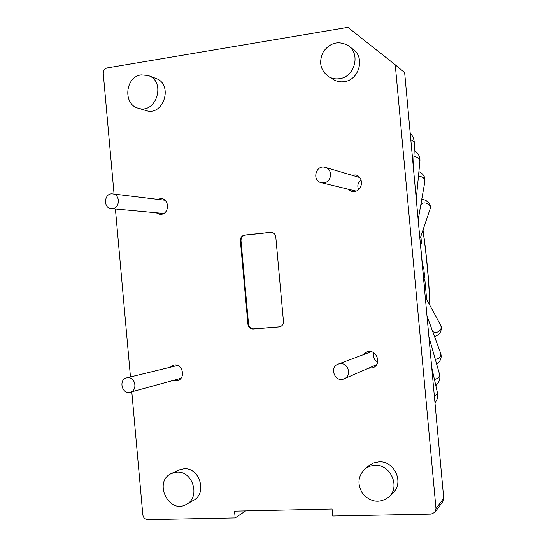<?xml version="1.0" encoding="UTF-8"?>
<svg xmlns="http://www.w3.org/2000/svg" width="547" height="547" viewBox="0 0 547 547"><rect width="100%" height="100%" fill="white"/><g stroke="black" fill="none" stroke-linecap="round" stroke-linejoin="round"><path stroke-width="0.82" d="M426.66 299.428L424.896 280.201L423.891 280.29M424.896 280.201L423.617 277.267M423.392 274.854L424.677 277.821L423.802 268.29L422.797 268.386M423.802 268.29L422.51 265.227M420.356 243.668L421.518 243.449L420.342 243.565M421.518 243.449L420.862 236.325M420.725 247.661L424.451 288.317M271.538 232.297L245.309 235.114C242.437 235.736 241.001 237.617 240.995 240.742L248.543 324.159C249.111 327.236 250.861 328.815 253.801 328.891L279.873 326.832M244.694 235.08L271.209 232.263C273.808 232.632 275.332 234.184 275.784 236.926L283.455 321.41C283.49 324.309 282.19 326.142 279.565 326.901L253.199 329.014C250.259 328.932 248.502 327.352 247.935 324.268L240.372 240.714C240.379 237.583 241.822 235.709 244.694 235.08L245.309 235.114M176.954 472.177L171.635 473.435C152.9 481.196 168.654 514.795 186.281 504.43C200.763 497.572 192.954 470.721 176.954 472.177M186.684 504.197L193.221 500.505C207.511 493.743 199.812 467.329 184.031 468.772L178.787 470.017L171.635 473.435M374.716 465.319L369.765 466.256L365.375 468.615C357.615 476.15 356.917 484.751 363.27 494.42C371.509 502.556 380.021 503.425 388.814 497.018C400.746 486.912 390.476 463.959 374.716 465.319M389.703 496.115L392.794 492.97C404.548 483.022 394.435 460.465 378.921 461.818L373.389 462.988L368.89 465.75M141.229 74.884C125.085 76.71 122.719 104.641 138.37 108.244C156.415 114.385 166.411 81.141 148.114 75.5L141.229 74.884M138.37 108.244L146.022 110.562C163.826 116.62 173.686 83.917 155.642 78.351L148.572 75.677M339.4 78.7C354.764 77.134 360.972 53.558 348.056 45.497C338.497 40.464 330.251 42.543 323.311 51.739C318.429 62.173 320.33 70.549 329.014 76.874C332.227 78.624 335.687 79.233 339.4 78.7M333.014 79.288L333.957 79.862C337.123 81.585 340.528 82.187 344.186 81.667C359.317 80.142 365.423 56.963 352.712 49.025L349.075 46.269M435.145 511.958L442.667 501.873L443.733 498.29L404.65 72.601L395.262 64.813L435.98 508.594L434.872 512.32L431.132 514.105L332.713 516.033L332.077 509.045L234.547 511.158L235.155 517.941L245.637 510.919M395.262 64.813L347.878 27.35L107.219 67.91C104.58 68.655 103.267 70.542 103.267 73.558L114.07 194.082M235.155 517.941L147.731 519.65C144.996 519.404 143.355 517.79 142.822 514.802L131.793 391.802M130.466 376.945L115.41 209.002M351.29 175.047L355.714 174.958C364.186 176.811 362.907 190.937 354.224 191.518L351.666 191.402L347.516 189.03M368.446 368.247L372.89 367.775C382.476 364.268 376.261 348.193 366.798 351.96L362.982 354.812M170.083 367.29L173.645 365.136C182.466 362.654 186.356 378.599 177.406 380.596L173.351 380.404M155.991 212.762L159.827 214.376L161.139 214.349C169.481 213.788 169.611 199.081 161.276 198.547L157.31 199.334M340.289 363.652C348.583 362.682 351.878 376.11 344.015 378.873C334.942 382.962 328.87 367.01 338.354 364.049L340.289 363.652M127.725 377.703L126.747 377.854C118.282 379.495 121.954 394.784 130.207 392.24C137.851 390.613 135.485 376.794 127.725 377.703M323.803 182.835C331.879 182.267 333.027 169.002 325.144 167.32C315.66 164.415 311.653 180.982 321.397 182.725L323.803 182.835M112.566 208.605L111.349 208.633C102.761 208.25 104.142 192.612 112.661 193.912C120.306 194.376 120.217 208.072 112.566 208.605M358.641 189.542C357.013 185.761 357.861 182.636 361.177 180.175M429.867 305.335C428.834 280.187 426.523 255.148 422.934 230.198M420.821 247.668L424.554 288.296M240.372 240.714L240.995 240.742M247.935 324.268L248.543 324.159M253.199 329.014L253.801 328.891M279.032 326.976L279.599 326.86M270.444 232.284L271.018 232.325M443.733 498.29L435.98 508.594M434.4 396.602L437.395 393.608L437.374 392.534L431.72 367.44M434.427 379.461C438.161 378.592 439.829 376.753 439.446 373.95L428.916 336.911M435.309 359.393C439.48 358.634 441.231 356.507 440.574 353.034C442.024 357.389 440.725 361.095 436.663 364.152M432.602 331.318C436.451 334.928 443.528 329.321 440.567 325.014L425.839 297.93M425.723 302.149L425.245 296.932M419.446 233.747L419.925 238.977M420.773 204.975C423.679 200.305 432.205 204.537 429.921 209.522L420.315 237.945M418.434 176.462C422.722 176.414 424.855 178.192 424.828 181.802L418.168 219.839M413.929 156.715C417.785 156.873 419.775 158.391 419.905 161.276L416.253 199.012M410.804 139.656L414.298 142.083L414.469 143.17L413.457 168.551M377.656 361.95C374.032 359.912 372.801 356.904 373.977 352.924M423.016 229.952C426.722 256.051 429.046 281.254 429.997 305.568M369.731 465.066L365.375 468.615M333.957 79.862L329.014 76.874M356.104 175.074L355.714 174.958M344.316 378.743L376.521 364.733M338.354 364.049L371.215 351.728M130.207 392.24L180.886 378.333M126.747 377.854L177.666 365.444M437.415 392.725L437.327 398.66L435.015 403.358M439.521 374.196C440.567 378.572 439.323 382.36 435.802 385.546M440.574 353.034L427.002 316.05M440.786 325.417C442.147 331.038 440.048 334.716 434.489 336.453M430.072 209.07C431.713 203.744 426.291 199.505 421.744 199.429M424.828 181.802C425.484 177.249 423.508 173.857 418.906 171.628M419.932 161.009C420.171 156.531 418.25 153.057 414.175 150.596M414.482 142.972L413.354 137.27L410.195 133.037M321.397 182.725L356.042 191.088M325.506 167.423L359.707 177.536M111.349 208.633L163.744 213.48M112.661 193.912L165.05 200.27"/></g></svg>
